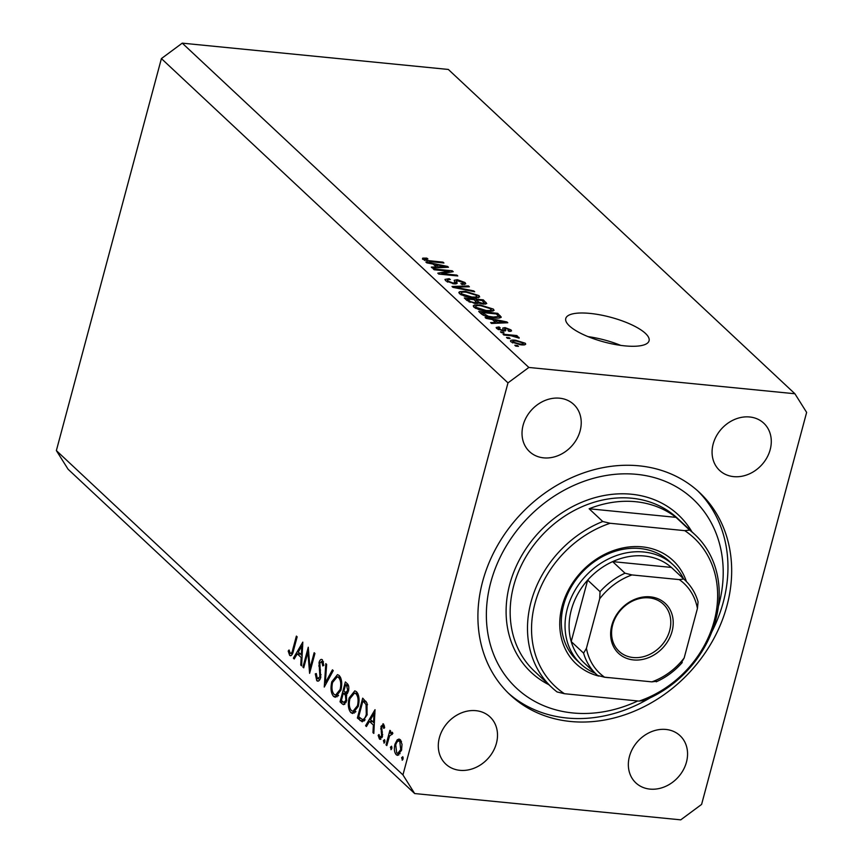 <?xml version="1.0" encoding="UTF-8"?>
<svg xmlns="http://www.w3.org/2000/svg" width="863" height="863" viewBox="0 0 863 863"><rect width="100%" height="100%" fill="white"/><g stroke="black" fill="none" stroke-linecap="round" stroke-linejoin="round"><path stroke-width="1.29" d="M590.087 313.42A43.107 12.783 15 0 0 565.772 318.479A43.107 12.783 15 0 0 624.747 345.858A43.107 12.783 15 0 0 649.062 340.799A43.107 12.783 15 0 0 590.087 313.42M639.041 465.826A138.576 115.685 133.1 0 0 497.142 546.182A138.576 115.685 133.1 0 0 510.109 694.834A138.576 115.685 133.1 0 0 570.54 721.479A138.576 115.685 133.1 0 0 712.439 641.123A138.576 115.685 133.1 0 0 699.472 492.471A138.576 115.685 133.1 0 0 639.041 465.826M559.623 398.199A32.33 26.99 133.1 0 0 526.506 416.948A32.33 26.99 133.1 0 0 529.537 451.629A32.33 26.99 133.1 0 0 543.636 457.854A32.33 26.99 133.1 0 0 576.743 439.094A32.33 26.99 133.1 0 0 573.722 404.413A32.33 26.99 133.1 0 0 559.623 398.199M475.891 710.67A32.33 26.99 133.1 0 0 442.784 729.418A32.33 26.99 133.1 0 0 445.804 764.111A32.33 26.99 133.1 0 0 459.903 770.325A32.33 26.99 133.1 0 0 493.021 751.576A32.33 26.99 133.1 0 0 489.99 716.883A32.33 26.99 133.1 0 0 475.891 710.67M665.945 729.451A32.33 26.99 133.1 0 0 632.838 748.199A32.33 26.99 133.1 0 0 635.858 782.892A32.33 26.99 133.1 0 0 649.958 789.106A32.33 26.99 133.1 0 0 683.075 770.357A32.33 26.99 133.1 0 0 680.044 735.675A32.33 26.99 133.1 0 0 665.945 729.451M749.667 416.98A32.33 26.99 133.1 0 0 716.56 435.729A32.33 26.99 133.1 0 0 719.591 470.421A32.33 26.99 133.1 0 0 733.69 476.635A32.33 26.99 133.1 0 0 766.797 457.886A32.33 26.99 133.1 0 0 763.777 423.194A32.33 26.99 133.1 0 0 749.667 416.98M307.897 652.223L303.711 667.833L302.935 667.11L308.264 647.218L309.957 668.383L314.154 652.73L314.93 653.453L309.601 673.345L307.897 652.223L308.781 652.309M317.314 678.642L319.914 676.862L319.04 662.471C319.957 659.699 321.079 658.814 322.417 659.828L323.83 665.362L322.794 665.923L321.791 661.792L319.839 663.118L320.68 677.617C319.612 680.788 318.307 681.813 316.764 680.68L315.297 673.874L316.3 673.55L317.314 678.642L320.097 679.203M317.724 681.166L316.764 680.68L318.738 680.875M321.575 659.408L322.417 659.828M323.474 661.953L321.23 661.5L323.409 661.716M324.261 687.067L325.815 663.647L326.646 664.424L325.34 682.795L332.428 669.828L333.258 670.605L324.261 687.067M333.582 696.419C330.95 693.269 330.356 688.394 331.791 681.781L337.476 674.639L339.116 675.449C341.791 678.598 342.395 683.518 340.928 690.206L335.286 697.293L333.582 696.419L337.12 696.775M350.907 712.633C348.274 709.494 347.681 704.607 349.116 697.994L354.801 690.853L356.441 691.662C359.127 694.812 359.731 699.731 358.253 706.43L352.622 713.507L350.907 712.633L354.445 712.989M365.588 725.729L375.027 709.688L373.808 733.421L372.956 732.633L373.388 725.06L369.461 721.382L366.43 726.527L365.588 725.729L366.829 725.848M402.449 760.076L401.619 757.692L402.784 756.711L403.064 759.041L402.158 760.163M507.983 382.881L402.945 774.898L414.672 793.55L680.745 819.85L701.597 804.413L806.635 412.406L794.909 393.755L528.836 367.455L507.983 382.881L161.403 58.587L56.365 450.594L402.945 774.898M394.963 744.176L397.207 739.839L399.008 739.052L400.27 739.688L402.029 744.338L401.511 750.314L397.498 755.384L396.236 754.726C394.337 752.471 393.906 748.955 394.963 744.176L395.923 744.273M391.23 749.58L390.4 747.196L391.565 746.215L391.845 748.545L390.939 749.656M392.417 733.96L389.591 735.848L386.807 745.578L386.02 744.855L389.914 730.325L390.691 731.047L390.119 733.194L392.309 732.245L392.848 733.377L392.007 734.521L391.371 733.733L392.503 733.841M384.229 743.032L383.399 740.648L384.564 739.667L384.844 741.997L383.938 743.108M384.413 725.999L383.107 725.869L381.759 727.056L382.417 736.549L379.44 739.008L378.156 735.352L379.03 734.478L379.871 737.185L381.619 735.891L380.971 726.398L383.593 724.079L384.661 727.671L383.798 728.415L382.827 725.718L384.391 725.88M382.967 723.766L383.593 724.079M380.151 739.375L379.44 739.008L380.928 739.16M379.871 737.185L382.072 737.585M367.066 714.995L362.266 721.802L357.368 718.038L362.697 698.156L367.002 703.075L367.066 714.995M342.384 704.014L340.033 701.824L345.362 681.943L347.055 683.518C348.728 684.801 349.202 687.304 348.49 691.026L346.354 694.316L346.656 700.961L343.625 704.672L342.384 704.014L344.844 704.262M293.377 658.167L302.816 642.126L301.597 665.858L300.756 665.071L301.187 657.498L297.26 653.82L294.229 658.965L293.377 658.167L294.628 658.286M290.259 653.334C291.457 653.55 292.32 652.212 292.827 649.332L296.376 636.096L297.152 636.829L293.56 650.26C292.73 654.456 291.435 656.15 289.666 655.33L288.199 651.08L289.062 649.979L290.259 653.334L292.492 653.712M290.497 655.761L289.666 655.33L291.327 655.492M56.365 450.594L68.091 469.245L414.672 793.55M449.278 271.252L434.154 269.763L433.248 268.922L452.255 270.799L453.215 271.694L441.716 273.614L456.872 275.114L457.768 275.955L438.76 274.078L437.8 273.172L449.278 271.252L448.976 272.406M457.066 283.42L453.949 283.862L445.686 280.766L444.952 279.418L449.213 278.684L450.357 279.558C447.681 279.385 446.894 279.892 447.994 281.058L452.999 283.021L454.823 282.654L454.197 280.27L457.314 279.677L465.028 282.546L465.718 283.819L462.018 284.477L460.874 283.603C463.161 283.765 463.819 283.344 462.838 282.352L456.516 280.594L457.131 283.269M447.045 281.769L447.487 280.108L447.703 282.125M462.967 284.531L462.838 282.352M456.516 280.594L456.063 283.884M474.682 291.78L452.946 287.347L452.018 286.484L468.436 285.933L469.364 286.796L454.661 287.088L473.744 290.907L474.682 291.78M459.504 293.69L458.825 292.384L459.925 291.597L465.567 291.414L479.008 295.621L479.666 296.937L472.665 297.864L464.952 296.365L459.504 293.69M473.906 307.163L473.226 305.869L474.337 305.071L479.968 304.898L493.409 309.105L494.068 310.41L487.066 311.338L479.364 309.839L473.906 307.163M492.493 319.601L486.063 318.339L485.125 317.455L506.894 321.931L507.778 322.751L491.543 323.463L490.605 322.589L495.524 322.438L492.493 319.601M518.447 346.365L515.729 346.095L514.833 345.254L517.552 345.524L518.447 346.365M528.836 367.455L182.255 43.15L448.329 69.45L794.909 393.755M510.928 341.813C509.957 340.281 511.532 339.763 515.664 340.249L525.243 343.226C526.225 344.736 524.693 345.254 520.648 344.79L510.928 341.813L510.443 340.874M524.833 344.769L525.243 343.226L525.729 344.154M510.119 338.576L507.401 338.307L506.505 337.465L509.224 337.735L510.119 338.576M511.079 335.75L503.916 335.038L503.021 334.197L516.84 335.567L517.735 336.408L515.535 336.192L519.051 337.433L519.159 338.145L511.079 335.75M518.868 338.091L519.051 337.433L519.159 338.145M504.046 332.891L501.327 332.622L500.432 331.78L504.046 332.891M503.291 330.928L496.7 328.501L496.149 327.498L498.997 326.926L500.141 327.8L498.738 328.749L502.05 330.054L503.097 329.99L502.751 328.08L505.038 327.616L510.982 329.882L511.543 330.907L509.084 331.414L507.94 330.54L509.041 329.709L506.225 328.49L505.351 328.641L505.815 330.594L503.291 330.928M498.048 329.439L498.393 328.134L498.49 329.666M502.859 330.885L503.01 329.267M509.051 331.381L509.041 329.709M505.351 328.641L505.189 330.939M501.025 317.455L501.187 316.872C500.691 318.08 498.361 318.415 494.165 317.886C488.695 317.465 484.391 316.128 481.263 313.852L478.706 311.457L497.714 313.334L501.198 317.196M478.566 303.129L475.179 303.485L466.98 300.475L464.305 297.983L483.312 299.86L486.743 303.56L483.593 304.121L478.631 302.999M433.194 264.11L426.764 262.848L425.826 261.974L447.595 266.44L448.469 267.26L432.234 267.972L431.306 267.099L436.225 266.947L433.194 264.11M422.719 259.267L422.708 258.134L426.775 258.113L427.919 258.976L424.984 259.526L427.314 260.507L443.032 262.158L443.927 263.01L431.025 261.726L422.719 259.267L422.708 258.134L422.471 259.008M424.467 260.346L424.779 259.159L424.736 260.453M182.255 43.15L161.403 58.587M620.691 345.373A43.107 12.783 15 0 0 588.048 336.624M517.347 346.257L517.552 345.524M515.459 341.004L515.664 340.249M523.248 343.01L516.57 341.101C513.679 340.723 512.46 341.025 512.924 342.028L519.612 343.938C522.503 344.315 523.712 344.003 523.248 343.01L523.161 344.93M519.418 344.661L519.612 343.938M512.687 342.924L512.644 341.478L512.309 342.74M509.019 338.469L509.224 337.735M516.646 336.3L516.84 335.567M502.946 332.784L503.14 332.05M498.749 327.875L498.997 326.926M501.867 330.723L502.05 330.054M504.143 330.993L505.038 327.616M510.572 331.392L510.982 329.882M504.726 330.982L505.34 328.695L504.726 330.982M506.667 322.794L506.894 321.931M495.297 323.291L495.524 322.438M501.36 321.414L495.017 320.097L497.444 322.374L505.362 322.147L501.36 321.414M494.618 321.586L495.017 320.097M505.168 322.859L505.362 322.147M497.228 323.215L497.444 322.374M497.315 314.822L497.714 313.334M496.398 313.959L481.834 312.514L488.307 316.257L493.291 317.045L498.76 316.494L496.398 313.959M481.435 314.003L481.834 312.514M493.097 317.767L493.291 317.045M488.134 316.904L488.307 316.257M483.064 315.135L483.377 313.959M473.798 307.066L474.337 305.071M479.774 305.642L479.968 304.898M492.827 311.263L493.409 309.105M491.198 308.889L480.842 305.739C476.7 305.275 475.125 305.826 476.117 307.379L486.225 310.507L490.152 310.572L491.198 308.889L491.22 311.489M489.893 311.511L490.152 310.572M486.031 311.23L486.225 310.507M475.837 308.458L475.632 306.441L475.189 308.102M482.913 301.349L483.312 299.86M481.996 300.475L476.311 299.914L478.976 302.255L482.385 303.247L484.316 302.978L481.996 300.475M475.912 301.403L476.311 299.914M482.201 303.927L482.385 303.247M478.803 302.891L478.976 302.255M474.089 299.698L467.433 299.04L470.324 301.554L474.262 302.633L476.473 302.287L474.089 299.698M467.034 300.529L467.433 299.04M474.067 303.345L474.262 302.633M470.108 302.363L470.324 301.554M468.911 301.834L469.213 300.712M459.396 293.582L459.925 291.597M465.373 292.169L465.567 291.414M478.426 297.778L479.008 295.621M476.797 295.405L466.441 292.255C462.288 291.802 460.723 292.352 461.716 293.905L471.824 297.023L475.74 297.099L476.797 295.405L476.818 298.015M475.491 298.037L475.74 297.099M471.63 297.746L471.824 297.023M461.425 294.984L461.23 292.967L460.788 294.628M468.199 286.829L468.436 285.933M454.499 287.67L454.661 287.088M473.571 291.554L473.744 290.907M448.987 279.526L449.213 278.684M452.805 283.711L452.999 283.021M457.099 280.475L457.314 279.677M464.51 284.477L465.028 282.546M451.964 271.899L452.255 270.799M441.522 274.348L441.716 273.614M456.667 275.847L456.872 275.114M447.368 267.303L447.595 266.44M435.988 267.81L436.225 266.947M442.061 265.923L435.707 264.607L438.145 266.894L446.052 266.656L442.061 265.923M435.308 266.095L435.707 264.607M445.869 267.368L446.052 266.656M437.919 267.724L438.145 266.894M426.57 258.878L426.775 258.113M427.142 261.165L427.314 260.507M442.827 262.891L443.032 262.158M403.183 757.843L401.619 757.692M400.712 740.184L397.207 739.839M398.825 754.985L396.236 754.726M401.673 749.688L400.734 749.591L399.785 741.468L398.857 741.004L401.317 741.252M401.468 741.641L399.785 741.468C398.167 740.389 396.818 741.544 395.729 744.92L396.71 752.946L397.692 753.421L400.734 749.591M391.964 747.347L390.4 747.196M386.969 744.952L386.02 744.855M392.794 733.453L390.119 733.194M384.963 740.799L383.399 740.648M379.148 735.449L378.156 735.352M382.546 735.988L381.619 735.891M382.719 734.402L381.78 734.305M382.428 732.029L381.219 731.91M381.673 729.008L380.659 728.911M381.964 726.495L380.971 726.398M373.841 732.719L372.956 732.633M374.272 725.147L373.388 725.06M372.503 721.684L369.461 721.382M373.528 722.633L374.035 713.615L370.432 719.742L374.413 722.719M374.92 713.701L374.035 713.615M364.682 720.346L363.927 719.634M360.454 718.34L357.368 718.038M365.793 701.209L362.924 700.918L358.684 716.721L362.298 719.472L365.114 719.753L362.428 719.483M367.552 704.693L366.041 704.542L362.924 700.918M367.239 714.359L366.29 714.273L366.041 704.542M362.298 719.472C364.035 719.494 365.362 717.757 366.29 714.273M350.076 698.091L349.116 697.994M355.47 712.115L355.125 711.533M357.476 705.697C358.63 700.292 358.113 696.301 355.934 693.744L354.542 693.065L349.903 698.717C348.76 704.089 349.267 708.038 351.424 710.573L352.945 711.317L357.476 705.697L358.415 705.783M357.972 693.949L355.934 693.744M343.183 702.137L340.033 701.824M346.646 685.697L345.599 684.704L343.884 691.08L345.869 692.482L347.703 690.335L346.646 685.697L348.576 685.88M348.199 684.963L345.599 684.704M348.63 690.422L347.703 690.335M343.852 693.604L343.345 693.118L341.36 700.508L343.959 702.482L345.88 700.227L345.416 695.351L343.852 693.604L347.023 693.917M347.379 693.518L343.345 693.118M346.775 695.492L345.416 695.351M346.807 700.325L345.88 700.227M332.751 681.878L331.791 681.781M338.134 695.902L337.8 695.319M340.151 689.483C341.295 684.079 340.788 680.087 338.609 677.531L337.217 676.84L332.568 682.504C331.424 687.876 331.931 691.824 334.1 694.348L335.61 695.103L340.151 689.483L341.09 689.569M340.648 677.725L338.609 677.531M326.527 682.913L325.34 682.795M316.29 673.971L315.297 673.874M320.831 676.959L319.914 676.862M321.047 674.715L320.119 674.618M319.698 666.053L318.717 665.956M320.022 662.568L319.04 662.471M303.884 667.196L302.935 667.11M310.907 668.48L309.957 668.383M301.64 665.157L300.756 665.071M302.072 657.584L301.187 657.498M300.302 654.122L297.26 653.82M301.316 655.071L301.823 646.053L298.22 652.18L302.201 655.157M302.708 646.139L301.823 646.053M289.364 651.198L288.199 651.08M610.098 677.735A70.831 59.126 -46.9 0 1 607.088 677.52A70.831 59.126 -46.9 0 1 604.057 677.142M598.954 676.117A70.831 59.126 -46.9 0 1 563.453 601.684A70.831 59.126 -46.9 0 1 642.104 546.851A70.831 59.126 -46.9 0 1 686.419 581.543M673.356 565.028L669.645 561.554A67.746 56.559 133.1 0 0 640.098 548.534A67.746 56.559 133.1 0 0 570.723 587.822A67.746 56.559 133.1 0 0 577.067 660.497L580.777 663.971A67.746 56.559 -46.9 0 1 574.445 591.295A67.746 56.559 -46.9 0 1 643.82 552.007A67.746 56.559 -46.9 0 1 673.356 565.028A67.746 56.559 -46.9 0 1 683.561 578.793M718.383 606.506A129.331 107.972 133.1 0 0 636.754 474.348A129.331 107.972 133.1 0 0 490.756 582.385A129.331 107.972 133.1 0 0 572.816 712.957A129.331 107.972 133.1 0 0 637.768 700.961M697.595 490.756A138.576 115.685 -46.9 0 1 711.792 631.932M650.076 697.887A138.576 115.685 -46.9 0 1 566.829 718.005A138.576 115.685 -46.9 0 1 508.275 693.075M694.898 534.575A104.703 87.411 -46.9 0 0 689.634 530.098L676.02 517.358A104.703 87.411 133.1 0 0 635.621 501.705A104.703 87.411 133.1 0 0 589.138 508.771L602.752 521.511A104.703 87.411 -46.9 0 0 551.824 687.477L534.488 671.263A104.703 87.411 133.1 0 1 524.693 558.944A104.703 87.411 133.1 0 1 631.91 498.231A104.703 87.411 133.1 0 1 677.563 518.361L694.898 534.575A104.703 87.411 -46.9 0 1 643.96 700.54L639.084 701.09A101.618 84.833 133.1 0 0 714.186 621.036A101.618 84.833 133.1 0 0 684.758 530.648L610.109 523.269A101.618 84.833 133.1 0 0 534.995 603.323A101.618 84.833 133.1 0 0 564.434 693.712L557.077 691.953A104.703 87.411 -46.9 0 1 551.824 687.477M639.084 701.09L564.434 693.712M689.634 530.098L684.758 530.648M610.109 523.269L602.752 521.511M676.02 517.358L589.138 508.771M633.474 659.925A34.186 28.533 -46.9 0 1 611.791 625.416A34.186 28.533 -46.9 0 1 650.368 596.862A34.186 28.533 -46.9 0 1 672.061 631.382A34.186 28.533 -46.9 0 1 633.474 659.925M649.17 597.876A32.33 26.99 133.1 0 0 616.063 616.624A32.33 26.99 133.1 0 0 619.084 651.317A32.33 26.99 133.1 0 0 633.194 657.53A32.33 26.99 133.1 0 0 666.301 638.782A32.33 26.99 133.1 0 0 663.269 604.089A32.33 26.99 133.1 0 0 649.17 597.876M679.289 579.602L683.755 579.008A64.671 53.991 -46.9 0 1 684.866 580.022L672.493 568.437A64.671 53.991 133.1 0 0 671.382 567.423A64.671 53.991 133.1 0 0 644.294 555.999A64.671 53.991 133.1 0 0 612.644 561.619A64.671 53.991 133.1 0 0 587.671 580.098L571.209 641.554A64.671 53.991 133.1 0 0 584.122 662.881L596.506 674.456A64.671 53.991 -46.9 0 1 583.582 653.14L586.419 648.329A61.586 51.413 133.1 0 0 604.553 677.185L651.889 681.867A61.586 51.413 133.1 0 0 684.154 657.994L697.433 608.458A61.586 51.413 133.1 0 0 679.289 579.602L631.953 574.931A61.586 51.413 133.1 0 0 599.688 598.803L586.419 648.329M599.688 598.803L600.044 591.684L587.671 580.098A64.671 53.991 133.1 0 0 571.209 641.554L583.582 653.14M683.755 579.008L671.382 567.423L612.644 561.619L625.017 573.205L631.953 574.931M595.2 673.237A67.746 56.559 -46.9 0 1 580.777 663.971M604.553 677.185L597.617 675.47A64.671 53.991 -46.9 0 1 596.506 674.456L597.617 675.47M656.355 681.274L651.889 681.867M684.154 657.994L681.328 662.795M697.433 608.458L698.081 601.899C695.578 593.259 691.177 585.966 684.866 580.022M501.727 323.01L501.942 322.212M499.526 317.972L500.162 315.621M485.524 304.143L485.998 302.374M477.336 303.539L477.908 301.403M457.865 288.35L458.037 287.746M442.428 267.519L442.643 266.732M429.785 261.597L429.979 260.874M364.143 720.961L360.054 720.551M366.225 701.759L363.539 701.49M320.529 670.098L319.407 669.99M293.776 649.418L292.827 649.332M548.846 684.693A107.778 89.979 -46.9 0 1 515.416 568.091A107.778 89.979 -46.9 0 1 631.436 494.229A107.778 89.979 -46.9 0 1 691.921 531.791M600.044 591.684A64.671 53.991 -46.9 0 1 625.017 573.205M503.151 329.914L502.892 330.885M484.316 302.978L483.992 304.154M476.473 302.287L476.139 303.549M454.823 282.654L454.477 283.905M456.354 280.799L455.513 283.927M397.692 753.421L400.076 753.658M352.945 711.317L355.901 711.608M354.542 693.065L357.703 693.367M345.869 692.482L347.886 692.687M343.959 702.482L346.031 702.687M335.61 695.103L338.576 695.395M337.217 676.84L340.378 677.153M682.255 662.514C674.855 670.929 666.182 677.358 656.247 681.792"/></g></svg>
